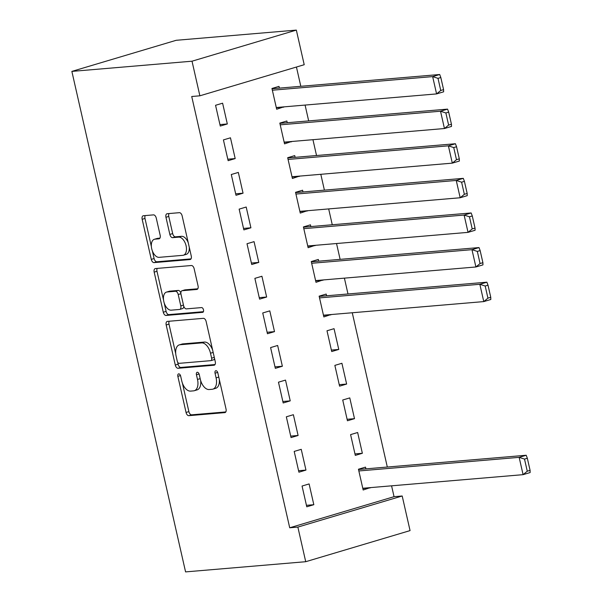 <?xml version="1.0" encoding="UTF-8"?>
<svg xmlns="http://www.w3.org/2000/svg" width="602" height="602" viewBox="0 0 602 602"><rect width="100%" height="100%" fill="white"/><g stroke="black" fill="none" stroke-linecap="round" stroke-linejoin="round"><path stroke-width="0.9" d="M178.711 373.85A2.453 1.385 -106.6 0 0 178.553 373.88A2.453 1.385 -106.6 0 0 177.853 376.348L186.056 412.445A3.499 1.979 -106.6 0 0 188.825 415.673L224.809 412.618A3.499 1.979 -106.6 0 0 225.035 412.581A3.499 1.979 -106.6 0 0 226.036 409.051L217.834 372.954A2.453 1.385 -106.6 0 0 215.892 370.697A2.453 1.385 -106.6 0 0 215.734 370.727A2.453 1.385 -106.6 0 0 215.034 373.195L216.095 377.868A11.205 6.329 -106.6 0 1 212.897 389.14A11.205 6.329 -106.6 0 1 212.167 389.283L209.172 389.532A11.205 6.329 -106.6 0 1 200.3 379.207L199.239 374.534A2.453 1.385 -106.6 0 0 197.305 372.277A2.453 1.385 -106.6 0 0 197.14 372.307A2.453 1.385 -106.6 0 0 196.44 374.768L197.501 379.441A11.205 6.329 -106.6 0 1 194.311 390.721A11.205 6.329 -106.6 0 1 193.581 390.856L190.578 391.112A11.205 6.329 -106.6 0 1 181.714 380.78L180.653 376.115A2.453 1.385 -106.6 0 0 178.711 373.85M156.264 218.105A3.499 1.979 -106.6 0 0 153.495 214.876L143.396 215.734A3.499 1.979 -106.6 0 0 143.171 215.772A3.499 1.979 -106.6 0 0 142.17 219.301L151.283 259.387A3.499 1.979 -106.6 0 0 154.052 262.615L190.029 259.56A3.499 1.979 -106.6 0 0 190.262 259.522A3.499 1.979 -106.6 0 0 191.255 255.993L182.15 215.907A3.499 1.979 -106.6 0 0 179.381 212.679L167.183 213.71A3.499 1.979 -106.6 0 0 166.957 213.755A3.499 1.979 -106.6 0 0 165.956 217.277L169.854 234.434A3.499 1.979 -106.6 0 0 172.631 237.662L178.674 237.15A9.361 5.29 -106.6 0 1 185.958 245.255A9.361 5.29 -106.6 0 1 183.414 255.21A9.361 5.29 -106.6 0 1 182.805 255.331L159.116 257.34A9.361 5.29 -106.6 0 1 151.832 249.236A9.361 5.29 -106.6 0 1 154.375 239.28A9.361 5.29 -106.6 0 1 154.985 239.16L158.936 238.828A3.499 1.979 -106.6 0 0 159.161 238.783A3.499 1.979 -106.6 0 0 160.162 235.262L156.264 218.105M191.729 96.501L289.712 527.781L297.862 527.089L402.196 495.995L410.06 530.603L305.726 561.704L185.574 571.9L71.864 71.397L192.015 61.201L199.879 95.808L191.729 96.501M305.726 561.704L297.862 527.089M167.409 321.393A3.499 1.979 -106.6 0 0 167.175 321.438A3.499 1.979 -106.6 0 0 166.182 324.96L175.287 365.053A3.499 1.979 -106.6 0 0 178.057 368.281L214.041 365.226A3.499 1.979 -106.6 0 0 214.267 365.181A3.499 1.979 -106.6 0 0 215.268 361.659L206.155 321.566A3.499 1.979 -106.6 0 0 203.386 318.338L167.409 321.393M163.285 312.22L154.172 272.127A3.499 1.979 -106.6 0 1 155.173 268.605A3.499 1.979 -106.6 0 1 155.399 268.56L191.383 265.512A3.499 1.979 -106.6 0 1 194.153 268.74L198.05 285.897A3.499 1.979 -106.6 0 1 197.05 289.419A3.499 1.979 -106.6 0 1 196.824 289.464L182.233 290.698A3.499 1.979 -106.6 0 0 182.007 290.743A3.499 1.979 -106.6 0 0 181.006 294.265L183.595 305.65A3.499 1.979 -106.6 0 0 186.364 308.879L201.557 307.584A2.453 1.385 -106.6 0 1 203.461 309.706A2.453 1.385 -106.6 0 1 202.791 312.31A2.453 1.385 -106.6 0 1 202.633 312.34L166.054 315.448A3.499 1.979 -106.6 0 1 163.285 312.22L166.107 311.377L164.158 302.829M199.879 95.808L304.213 64.715L296.342 30.1L176.198 40.296L71.864 71.397M228.135 160.674L235.186 158.574L230.468 137.805L223.417 139.905L228.135 160.674M287.259 122.725L286.868 120.994L279.817 123.094L284.535 143.863L291.526 141.508M243.863 229.896L250.914 227.797L246.195 207.028L239.144 209.135L243.863 229.896M302.987 191.955L302.595 190.224L295.544 192.324L300.263 213.093L307.253 210.73M259.59 299.126L266.641 297.027L261.923 276.258L254.872 278.357L259.59 299.126M318.714 261.178L318.323 259.447L311.272 261.546L315.99 282.315L322.981 279.96M275.325 368.349L282.368 366.249L277.65 345.48L270.599 347.587L275.325 368.349M338.768 349.438L334.05 328.677L326.999 330.776L331.717 351.545L338.768 349.438L331.386 350.071M291.052 437.579L298.095 435.479L293.377 414.71L286.334 416.81L291.052 437.579M354.495 418.668L349.777 397.899L342.726 399.999L347.444 420.768L354.495 418.668L347.113 419.293M306.779 506.801L313.823 504.702L309.104 483.933L302.061 486.04L306.779 506.801M365.896 468.86L365.504 467.129L358.453 469.229L363.172 489.998L370.162 487.635M289.712 527.781L394.047 496.68L391.578 485.822M387.312 467.039L352.26 312.754M347.994 293.972L344.397 278.139M340.13 259.357L336.533 243.532M332.266 224.749L328.669 208.917M324.403 190.134L320.806 174.302M316.539 155.519L312.942 139.687M308.675 120.904L305.079 105.079M300.812 86.297L296.432 67.033M362.359 453.283L357.641 432.514L350.59 434.614L355.308 455.383L362.359 453.283L354.977 453.908M298.916 472.194L305.959 470.087L301.241 449.325L294.197 451.425L298.916 472.194M346.632 384.053L341.913 363.284L334.862 365.384L339.581 386.153L346.632 384.053L339.25 384.678M283.188 402.964L290.232 400.864L285.514 380.095L278.47 382.195L283.188 402.964M326.577 295.793L326.186 294.062L319.135 296.161L323.853 316.93L330.844 314.575M267.454 333.741L274.504 331.634L269.786 310.873L262.735 312.972L267.454 333.741M310.85 226.563L310.459 224.832L303.408 226.931L308.126 247.7L315.117 245.345M251.726 264.511L258.777 262.412L254.059 241.643L247.008 243.742L251.726 264.511M295.123 157.34L294.732 155.609L287.681 157.709L292.399 178.478L299.39 176.123M235.999 195.289L243.05 193.182L238.332 172.42L231.281 174.52L235.999 195.289M279.396 88.11L279.004 86.379L271.953 88.479L276.672 109.248L283.662 106.893M220.272 126.059L227.323 123.959L222.605 103.19L215.554 105.29L220.272 126.059M296.342 30.1L192.015 61.201M394.047 496.68L402.196 495.995M370.222 487.891L362.84 488.523M313.823 504.702L306.441 505.326M305.959 470.087L298.577 470.719M298.095 435.479L290.713 436.104M290.232 400.864L282.85 401.489M282.368 366.249L274.986 366.874M330.904 314.831L323.522 315.456M274.504 331.634L267.122 332.266M323.041 280.216L315.651 280.841M266.641 297.027L259.259 297.651M315.177 245.601L307.788 246.226M258.777 262.412L251.395 263.036M307.313 210.986L299.924 211.618M250.914 227.797L243.532 228.421M299.45 176.378L292.06 177.003M243.05 193.182L235.668 193.814M291.586 141.763L284.197 142.388M235.186 158.574L227.804 159.199M283.723 107.148L276.333 107.773M227.323 123.959L219.941 124.584M194.311 390.721L197.125 389.878A11.205 6.329 -106.6 0 0 200.662 380.569M212.897 389.14L215.719 388.305A11.205 6.329 -106.6 0 0 219.301 379.418M182.406 383.15L188.877 411.61A3.499 1.979 -106.6 0 0 191.647 414.831L225.795 411.934M177.643 362.156L178.109 364.21A3.499 1.979 -106.6 0 0 180.878 367.438L215.027 364.541M169.237 321.242A3.499 1.979 -106.6 0 0 168.996 324.124L175.731 353.758M177.236 361.08A2.453 1.385 -106.6 0 0 179.178 363.337L210.76 360.658A2.453 1.385 -106.6 0 0 210.918 360.628A2.453 1.385 -106.6 0 0 211.618 358.16L210.497 353.231A11.205 6.329 -106.6 0 0 201.632 342.907L180.043 344.735A11.205 6.329 -106.6 0 0 179.313 344.871A11.205 6.329 -106.6 0 0 176.115 356.151L177.236 361.08M213.575 359.815A2.453 1.385 -106.6 0 0 213.74 359.785A2.453 1.385 -106.6 0 0 214.53 358.423M212.619 350.025A11.205 6.329 -106.6 0 0 204.454 342.064L201.632 342.907M179.313 344.871L182.135 344.035A11.205 6.329 -106.6 0 1 182.865 343.892L204.454 342.064M163.571 300.217L156.994 271.291L154.172 272.127M157.227 268.409A3.499 1.979 -106.6 0 0 156.994 271.291M197.817 288.779L185.055 289.863A3.499 1.979 -106.6 0 0 184.822 289.901A3.499 1.979 -106.6 0 0 184.611 289.991M203.423 311.678L168.876 314.605L166.054 315.448M167.093 291.985A9.361 5.29 -106.6 0 0 166.483 292.098A9.361 5.29 -106.6 0 0 163.94 302.061A9.361 5.29 -106.6 0 0 171.224 310.165L179.569 309.451A3.499 1.979 -106.6 0 0 179.795 309.413A3.499 1.979 -106.6 0 0 180.796 305.884L178.207 294.506A3.499 1.979 -106.6 0 0 175.438 291.278L167.093 291.985L169.915 291.142A9.361 5.29 -106.6 0 0 169.297 291.263L166.483 292.098M182.383 308.615A3.499 1.979 -106.6 0 0 182.617 308.57A3.499 1.979 -106.6 0 0 183.753 306.237M180.863 293.076A3.499 1.979 -106.6 0 0 178.26 290.435L175.438 291.278M169.915 291.142L178.26 290.435M166.107 311.377A3.499 1.979 -106.6 0 0 168.876 314.605M154.375 239.28L157.197 238.437A9.361 5.29 -106.6 0 1 157.807 238.324L159.929 238.144M183.414 255.21L186.236 254.375A9.361 5.29 -106.6 0 0 189.246 247.136M188.26 242.787A9.361 5.29 -106.6 0 0 181.495 236.315L178.674 237.15M169.011 213.559A3.499 1.979 -106.6 0 0 168.778 216.442L172.676 233.599A3.499 1.979 -106.6 0 0 175.445 236.827L181.495 236.315M152.359 250.868L154.104 258.551A3.499 1.979 -106.6 0 0 156.874 261.78L191.022 258.875M145.225 215.576A3.499 1.979 -106.6 0 0 144.992 218.458L151.365 246.519M530.084 470.365L527.329 458.25L524.508 459.093L527.262 471.208L530.084 470.365L530.136 472.555L523.085 474.662L362.78 488.267M358.845 470.96L519.157 457.354L526.208 455.255L358.514 469.485M527.262 471.208L523.085 474.662L519.157 457.354L524.508 459.093M527.329 458.25L526.208 455.255M490.758 297.305L488.011 285.19L485.189 286.025L487.944 298.14L490.758 297.305L490.818 299.495L483.767 301.594L323.462 315.2M319.527 297.892L479.839 284.287L486.89 282.188L319.195 296.417M487.944 298.14L483.767 301.594L479.839 284.287L485.189 286.025M488.011 285.19L486.89 282.188M482.894 262.69L480.148 250.575L477.326 251.418L480.08 263.533L482.894 262.69L482.954 264.88L475.904 266.979L315.598 280.585M311.663 263.277L471.976 249.672L479.019 247.572L311.332 261.802M480.08 263.533L475.904 266.979L471.976 249.672L477.326 251.418M480.148 250.575L479.019 247.572M475.031 228.075L472.284 215.96L469.462 216.803L472.216 228.918L475.031 228.075L475.091 230.265L468.04 232.364L307.735 245.97M303.799 228.662L464.112 215.057L471.155 212.957L303.468 227.195M472.216 228.918L468.04 232.364L464.112 215.057L469.462 216.803M472.284 215.96L471.155 212.957M467.167 193.46L464.42 181.345L461.599 182.188L464.353 194.303L467.167 193.46L467.227 195.65L460.176 197.757L299.871 211.362M295.936 194.055L456.248 180.45L463.292 178.35L295.605 192.58M464.353 194.303L460.176 197.757L456.248 180.45L461.599 182.188M464.42 181.345L463.292 178.35M459.303 158.853L456.557 146.737L453.735 147.573L456.489 159.688L459.303 158.853L459.364 161.043L452.313 163.142L292.008 176.747M288.072 159.44L448.385 145.834L455.428 143.735L287.741 157.965M456.489 159.688L452.313 163.142L448.385 145.834L453.735 147.573M456.557 146.737L455.428 143.735M451.44 124.238L448.686 112.122L445.871 112.965L448.618 125.081L451.44 124.238L451.5 126.428L444.449 128.527L284.144 142.132M280.208 124.825L440.521 111.219L447.564 109.12L279.877 123.35M448.618 125.081L444.449 128.527L440.521 111.219L445.871 112.965M448.686 112.122L447.564 109.12M443.576 89.623L440.822 77.507L438.008 78.35L440.754 90.466L443.576 89.623L443.636 91.813L436.585 93.912L276.28 107.517M272.345 90.21L432.65 76.604L439.701 74.505L272.014 88.742M440.754 90.466L436.585 93.912L432.65 76.604L438.008 78.35M440.822 77.507L439.701 74.505M180.487 375.565L177.853 376.348M217.668 372.405L215.034 373.195M199.081 373.985L196.44 374.768M200.173 378.643L197.501 379.441M218.767 377.07L216.095 377.868M225.246 412.49L224.809 412.618M191.647 414.831L188.825 415.673M188.877 411.61L186.056 412.445M214.478 365.098L214.041 365.226M180.878 367.438L178.057 368.281M178.109 364.21L175.287 365.053M168.996 324.124L166.182 324.96M214.289 357.362L211.618 358.16M213.168 352.433L210.497 353.231M182.865 343.892L180.043 344.735M197.268 289.329L196.824 289.464M185.055 289.863L182.233 290.698M183.467 305.094L180.796 305.884M180.909 293.701L178.207 294.506M159.38 238.693L158.936 238.828M157.807 238.324L154.985 239.16M175.445 236.827L172.631 237.662M172.676 233.599L169.854 234.434M168.778 216.442L165.956 217.277M190.473 259.432L190.029 259.56M156.874 261.78L154.052 262.615M154.104 258.551L151.283 259.387M144.992 218.458L142.17 219.301M213.74 359.785L210.918 360.628M184.822 289.901L182.007 290.743M182.617 308.57L179.795 309.413"/></g></svg>
